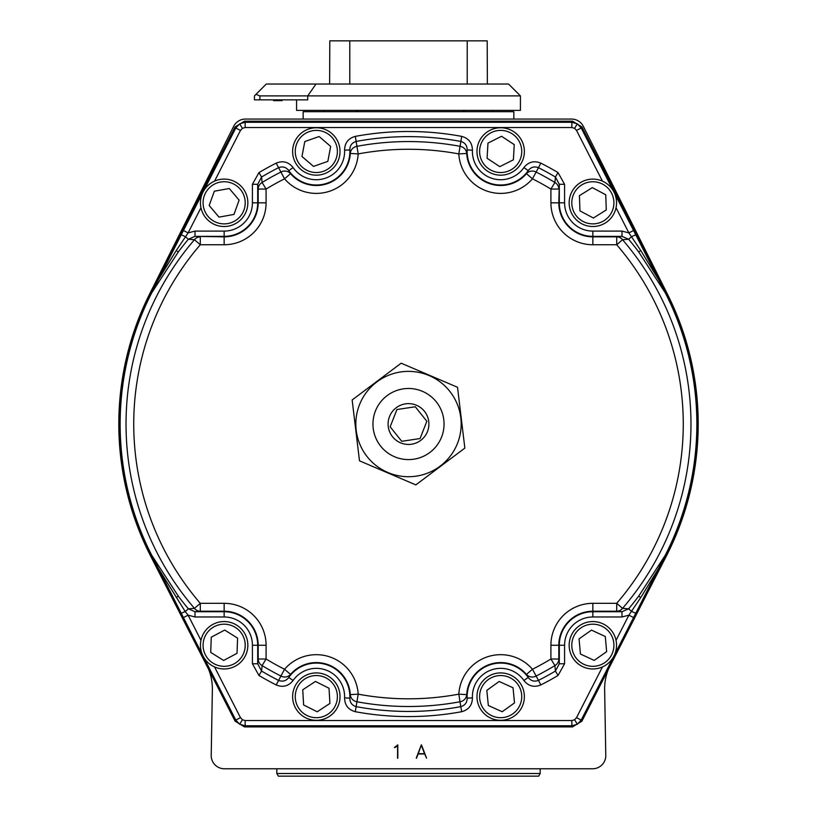 <?xml version="1.0" encoding="UTF-8"?>
<svg xmlns="http://www.w3.org/2000/svg" width="817" height="817" viewBox="0 0 817 817"><rect width="100%" height="100%" fill="white"/><g stroke="black" fill="none" stroke-linecap="round" stroke-linejoin="round"><path stroke-width="1.23" d="M420.061 438.545L426.842 421.276L415.281 406.774L396.939 409.531L390.158 426.801L401.719 441.303L420.061 438.545L426.842 421.276L415.281 406.774L396.939 409.531L390.158 426.801L401.719 441.303L420.061 438.545M401.035 443.039A20.415 20.415 0 0 0 427.495 431.499A20.415 20.415 0 0 0 415.965 405.038A20.415 20.415 0 0 0 389.505 416.578A20.415 20.415 0 0 0 401.035 443.039M540.18 773.515L538.658 776.15L278.342 776.15L276.82 773.515L540.18 773.515L540.18 768.777M349.788 84.039L349.788 40.85L487.198 40.85L487.371 84.039M513.842 119.068L513.842 111.694L303.158 111.694L303.158 119.068M255.987 94.343L266.281 84.039L508.572 84.039L520.429 95.895L259.898 95.895L259.898 99.848L254.434 99.848L254.434 95.895L255.987 94.343L259.898 95.895M520.429 95.895L520.429 110.377L296.571 110.377L296.571 99.848M259.898 99.848L307.733 99.848L307.733 95.895L315.965 84.039M235.265 666.192A23.703 23.703 0 0 1 218.098 668.183A23.703 23.703 0 0 0 235.265 666.192A23.703 23.703 0 0 1 203.219 656.378A23.703 23.703 0 0 1 213.033 624.321A23.703 23.703 0 0 1 245.08 634.145A23.703 23.703 0 0 1 235.265 666.192A23.703 23.703 0 0 1 203.219 656.378A23.703 23.703 0 0 1 213.033 624.321M296.581 709.728A23.703 23.703 0 0 0 339.617 692.203A23.703 23.703 0 0 1 296.581 709.728M477.588 701.977A23.703 23.703 0 0 0 514.496 715.876A23.703 23.703 0 0 1 481.417 710.433A23.703 23.703 0 0 1 486.861 677.354A23.703 23.703 0 0 1 519.929 682.798A23.703 23.703 0 0 1 514.496 715.876A23.703 23.703 0 0 1 481.417 710.433A23.703 23.703 0 0 1 486.861 677.354A23.703 23.703 0 0 0 481.417 710.433A23.703 23.703 0 0 0 514.496 715.876A23.703 23.703 0 0 1 477.588 701.977M292.68 153.126A23.703 23.703 0 0 0 317.997 175.104A23.703 23.703 0 0 0 339.964 149.797A23.703 23.703 0 0 1 317.997 175.104A23.703 23.703 0 0 1 292.68 153.126M200.962 207.743A23.703 23.703 0 0 0 228.546 226.105A23.703 23.703 0 0 0 247.531 198.95A23.703 23.703 0 0 1 228.546 226.105A23.703 23.703 0 0 1 200.962 207.743L188.114 232.896L183.427 230.506L202.504 193.159M477.016 150.103A23.703 23.703 0 0 0 499.32 175.124A23.703 23.703 0 0 0 524.34 152.82A23.703 23.703 0 0 1 499.32 175.124A23.703 23.703 0 0 1 477.016 150.103M158.682 279.22L176.268 250.482L188.114 232.896L195.008 231.099L195.008 236.358L224.144 236.848L224.144 244.753L200.288 244.753L194.446 239.728A7.904 7.598 -84.7 0 1 200.288 236.848L200.288 244.753A274.767 274.767 0 0 0 200.288 603.324L224.144 603.324A41.933 41.933 0 0 1 266.087 645.256L266.087 659.023A274.767 274.767 0 0 0 284.541 669.256A41.933 41.933 0 0 1 358.183 694.164A274.767 274.767 0 0 0 458.817 694.164L466.701 694.624L467.171 698.126L472.43 697.892C472.267 705.173 468.692 709.779 461.707 711.699A292.537 292.537 0 0 1 355.293 711.699C348.297 709.769 344.723 705.163 344.57 697.892A28.278 28.278 0 0 0 293.099 680.49C288.544 686.178 282.917 687.669 276.197 684.952A292.537 292.537 0 0 1 258.958 675.475L252.422 663.782L252.422 645.256A28.278 28.278 0 0 0 224.144 616.978L195.008 616.978L188.114 615.181L183.427 617.57L151.717 555.233A288.35 288.35 0 0 1 151.717 292.843L183.427 230.506M195.008 231.099L224.144 231.099A28.278 28.278 0 0 0 252.422 202.82L252.422 184.295L258.958 172.601A292.537 292.537 0 0 1 276.197 163.124C282.927 160.418 288.564 161.909 293.099 167.587A28.278 28.278 0 0 0 344.57 150.185C344.733 142.904 348.308 138.298 355.293 136.378A292.537 292.537 0 0 1 461.707 136.378C468.703 138.308 472.277 142.914 472.43 150.185L467.171 149.95L466.701 153.453A34.038 34.038 0 0 0 526.475 173.664L528.231 170.6A33.548 33.548 0 0 1 467.171 149.95C467.161 145.518 465.026 142.679 460.778 141.423A287.41 287.41 0 0 0 356.222 141.423C351.984 142.669 349.85 145.508 349.829 149.95A33.548 33.548 0 0 1 288.769 170.6C286.073 167.076 282.662 166.117 278.526 167.699A287.41 287.41 0 0 0 261.583 177.013L257.692 184.295L257.692 202.82A33.548 33.548 0 0 1 224.144 236.358L195.008 236.358L188.38 239.238A287.41 287.41 0 0 0 178.28 251.983L151.717 292.843L150.614 292.282L235.102 126.911L244.487 121.171L572.513 121.171L581.898 126.911L666.386 292.282A289.596 289.596 0 0 1 666.386 555.795L581.898 721.166L572.513 726.905L244.487 726.905L235.102 721.166L208.601 669.276A52.676 52.676 0 0 1 212.359 689.773L211.215 755.378A13.164 13.164 0 0 0 224.379 768.777L592.621 768.777A13.164 13.164 0 0 0 605.785 755.378L604.641 689.773A52.676 52.676 0 0 1 608.399 669.276M472.43 150.185A28.278 28.278 0 0 0 523.901 167.587L528.231 170.6C530.938 167.076 534.349 166.117 538.474 167.699L532.459 178.821A41.933 41.933 0 0 1 458.817 153.913A274.767 274.767 0 0 0 358.183 153.913A41.933 41.933 0 0 1 284.541 178.821A274.767 274.767 0 0 0 266.087 189.054L266.087 202.82A41.933 41.933 0 0 1 224.144 244.753M658.318 279.22L640.732 250.482L628.886 232.896L633.573 230.506L665.283 292.843A288.35 288.35 0 0 1 665.283 555.233L633.573 617.57L628.886 615.181L640.732 597.595L658.318 568.857M666.386 292.282L665.283 292.843L638.72 251.983L640.732 250.482M635.759 234.785L631.807 236.562L628.62 239.238L622.554 239.728L616.712 244.753L592.856 244.753A41.933 41.933 0 0 1 550.913 202.82L550.913 189.054A274.767 274.767 0 0 0 532.459 178.821L526.475 173.664A7.904 7.69 34.3 0 1 535.932 171.948A282.468 282.468 0 0 1 554.906 182.477A7.904 7.659 5.9 0 1 558.818 189.054L550.913 189.054L554.906 182.477L555.417 177.013A287.41 287.41 0 0 0 538.474 167.699L540.803 163.124A292.537 292.537 0 0 1 558.042 172.601L564.578 184.295L559.308 184.295L555.417 177.013L558.042 172.601M613.363 657.144L581.214 720.053L577.333 724.25L571.839 725.792L245.161 725.792L239.667 724.25L235.786 720.053L203.637 657.144M203.637 190.933L235.786 128.024L239.667 123.827L245.161 122.284L571.839 122.284L577.333 123.827L581.214 128.024L613.363 190.933M355.824 424.033A52.676 52.676 0 0 0 408.5 476.709A52.676 52.676 0 0 0 461.176 424.033A52.676 52.676 0 0 0 408.5 371.367A52.676 52.676 0 0 0 355.824 424.033M355.048 424.033L359.48 460.808L415.833 484.879L464.853 448.104L457.52 387.268L401.167 363.197L352.147 399.973L355.048 424.033M421.501 390.945A35.55 35.55 0 0 0 375.412 411.033A35.55 35.55 0 0 0 395.499 457.132A35.55 35.55 0 0 0 441.588 437.044A35.55 35.55 0 0 0 421.501 390.945M303.301 676.813A23.703 23.703 0 0 1 336.124 683.594A23.703 23.703 0 0 1 329.353 716.417A23.703 23.703 0 0 1 296.52 709.636A23.703 23.703 0 0 1 303.301 676.813A23.703 23.703 0 0 0 296.52 709.636A23.703 23.703 0 0 0 329.353 716.417M308.479 129.096A23.703 23.703 0 0 1 338.687 143.618A23.703 23.703 0 0 1 324.165 173.827A23.703 23.703 0 0 0 338.687 143.618A23.703 23.703 0 0 0 308.479 129.096A23.703 23.703 0 0 0 293.957 159.305A23.703 23.703 0 0 0 324.165 173.827A23.703 23.703 0 0 1 293.957 159.305A23.703 23.703 0 0 1 308.479 129.096M490.047 130.271A23.703 23.703 0 0 1 521.859 140.83A23.703 23.703 0 0 1 511.299 172.642A23.703 23.703 0 0 1 479.487 162.093A23.703 23.703 0 0 1 490.047 130.271A23.703 23.703 0 0 0 479.487 162.093A23.703 23.703 0 0 0 511.299 172.642M579.222 625.873A23.703 23.703 0 0 1 612.239 631.633A23.703 23.703 0 0 1 606.48 664.65A23.703 23.703 0 0 1 573.463 658.89A23.703 23.703 0 0 1 579.222 625.873A23.703 23.703 0 0 0 573.463 658.89A23.703 23.703 0 0 0 606.48 664.65M580.295 182.712A23.703 23.703 0 0 1 612.954 190.259A23.703 23.703 0 0 1 605.407 222.918A23.703 23.703 0 0 1 572.748 215.371A23.703 23.703 0 0 1 580.295 182.712A23.703 23.703 0 0 0 572.748 215.371A23.703 23.703 0 0 0 605.407 222.918M219.947 179.485A23.703 23.703 0 0 1 247.48 198.623A23.703 23.703 0 0 1 228.341 226.146A23.703 23.703 0 0 1 200.819 207.018A23.703 23.703 0 0 1 219.947 179.485A23.703 23.703 0 0 0 200.819 207.018A23.703 23.703 0 0 0 228.341 226.146M208.601 669.276L150.879 556.53A289.698 289.698 0 0 1 149.521 294.222L233.672 126.339A13.164 13.164 0 0 1 245.447 119.068L571.553 119.068A13.164 13.164 0 0 1 583.328 126.339L667.479 294.222A289.698 289.698 0 0 1 666.121 556.53L648.453 590.885M397.532 745.39L394.458 747.443L397.818 744.91L397.818 758.237L397.665 745.053L395.877 747.065M421.501 744.91L426.566 758.145L424.656 753.938L418.141 753.938L416.241 758.145L421.306 744.91L418.253 753.683L424.554 753.683L421.409 745.4M168.547 590.885L150.614 555.795A289.596 289.596 0 0 1 150.614 292.282M394.591 747.688L395.694 746.809M397.532 758.237L397.624 744.91M426.566 758.145L424.758 753.795L418.059 753.795L421.398 745.043L424.554 753.683M416.486 758.237L418.253 753.683M229.301 188.513L214.33 191.198L209.183 205.506L218.997 217.118L233.958 214.432L239.115 200.124L229.301 188.513M592.325 187.624L579.427 195.671L579.958 210.868L593.377 218.016L606.275 209.959L605.744 194.763L592.325 187.624M591.498 630.111L579.059 638.863L580.417 654.009L594.204 660.402L606.643 651.66L605.295 636.514L591.498 630.111M224.685 630.06L211.256 637.199L210.715 652.395L223.613 660.453L237.042 653.324L237.573 638.128L224.685 630.06M501.567 136.286L487.974 143.098L487.085 158.284L499.79 166.637L513.372 159.826L514.271 144.64L501.567 136.286M319.141 136.521L304.792 141.555L301.973 156.496L313.503 166.402L327.852 161.368L330.671 146.427L319.141 136.521M315.444 681.439L302.739 689.793L303.618 704.969L317.21 711.791L329.915 703.437L329.026 688.261L315.444 681.439M499.177 681.48L486.82 690.355L488.321 705.479L502.179 711.75L514.526 702.886L513.025 687.751L499.177 681.48M564.578 184.295L564.578 202.82L559.308 202.82L559.308 184.295L558.818 202.82A34.038 34.038 0 0 0 592.856 236.848L616.712 236.848A7.904 7.598 84.7 0 1 622.554 239.728A282.468 282.468 0 0 1 622.554 608.348A7.904 7.598 95.3 0 1 616.712 611.228L592.856 611.228A34.038 34.038 0 0 0 558.818 645.256L558.818 659.023A7.904 7.659 174.1 0 1 554.906 665.6A282.468 282.468 0 0 1 535.932 676.129A7.904 7.69 145.7 0 1 526.475 674.413A34.038 34.038 0 0 0 466.701 694.624A7.904 7.69 176.9 0 1 460.226 701.732A282.468 282.468 0 0 1 356.774 701.732A7.904 7.69 -176.9 0 1 350.299 694.624A34.038 34.038 0 0 0 290.525 674.413A7.904 7.69 -145.7 0 1 281.068 676.129A282.468 282.468 0 0 1 262.094 665.6A7.904 7.659 -174.1 0 1 258.182 659.023L258.182 645.256A34.038 34.038 0 0 0 224.144 611.228L200.288 611.228A7.904 7.598 -95.3 0 1 194.446 608.348A282.468 282.468 0 0 1 194.446 239.728L188.38 239.238L185.193 236.562L181.241 234.785M666.386 555.795L665.283 555.233L638.72 596.083A287.41 287.41 0 0 1 628.62 608.839L622.554 608.348L616.712 603.324L616.712 611.228L621.992 611.719L628.62 608.839L631.807 611.514L635.759 613.291M150.614 555.795L151.717 555.233L178.28 596.083A287.41 287.41 0 0 0 188.38 608.839L195.008 611.719L224.144 611.719A33.548 33.548 0 0 1 257.692 645.256L257.692 663.782L261.583 671.063A287.41 287.41 0 0 0 278.526 680.377C282.651 681.96 286.062 681 288.769 677.477A33.548 33.548 0 0 1 349.829 698.126C349.839 702.559 351.974 705.398 356.222 706.654A287.41 287.41 0 0 0 460.778 706.654L458.817 694.164A41.933 41.933 0 0 1 532.459 669.256A274.767 274.767 0 0 0 550.913 659.023L554.906 665.6L555.417 671.063L559.308 663.782L564.578 663.782L558.042 675.475A292.537 292.537 0 0 1 540.803 684.952C534.073 687.659 528.436 686.168 523.901 680.49A28.278 28.278 0 0 0 472.43 697.892M461.707 711.699L460.778 706.654C465.016 705.408 467.15 702.569 467.171 698.126A33.548 33.548 0 0 1 528.231 677.477L526.475 674.413L532.459 669.256L538.474 680.377A287.41 287.41 0 0 0 555.417 671.063L558.042 675.475M344.57 697.892L349.829 698.126L350.299 694.624L358.183 694.164L355.293 711.699M224.144 231.099L224.144 236.848A34.038 34.038 0 0 0 258.182 202.82L258.182 189.054A7.904 7.659 -5.9 0 1 262.094 182.477A282.468 282.468 0 0 1 281.068 171.948A7.904 7.69 -34.3 0 1 290.525 173.664A34.038 34.038 0 0 0 350.299 153.453A7.904 7.69 -3.1 0 1 356.774 146.345A282.468 282.468 0 0 1 460.226 146.345A7.904 7.69 3.1 0 1 466.701 153.453L458.817 153.913L461.707 136.378M355.293 136.378L358.183 153.913L350.299 153.453L349.829 149.95L344.57 150.185M276.197 684.952L284.541 669.256L290.525 674.413L288.769 677.477L293.099 680.49M293.099 167.587L288.769 170.6L290.525 173.664L284.541 178.821L276.197 163.124M252.422 663.782L257.692 663.782L258.182 659.023L266.087 659.023L262.094 665.6L261.583 671.063L258.958 675.475M258.958 172.601L261.583 177.013L262.094 182.477L266.087 189.054L258.182 189.054L257.692 184.295L252.422 184.295M195.008 616.978L195.008 611.719L200.288 611.228L200.288 603.324L194.446 608.348L188.38 608.839L185.193 611.514L188.114 615.181L200.962 640.334M176.268 250.482L178.28 251.983M638.72 596.083L640.732 597.595M158.682 568.857L185.193 611.514L181.241 613.291M178.28 596.083L176.268 597.595M523.901 167.587C528.456 161.899 534.083 160.408 540.803 163.124M564.578 202.82A28.278 28.278 0 0 0 592.856 231.099L621.992 231.099L628.886 232.896L616.038 207.743M616.038 640.334L628.886 615.181L621.992 616.978L592.856 616.978A28.278 28.278 0 0 0 564.578 645.256L564.578 663.782M638.72 251.983A287.41 287.41 0 0 0 628.62 239.238L621.992 236.358L592.856 236.358A33.548 33.548 0 0 1 559.308 202.82L550.913 202.82M621.992 231.099L621.992 236.358L616.712 236.848L616.712 244.753A274.767 274.767 0 0 1 616.712 603.324L592.856 603.324L592.856 611.719L621.992 611.719L621.992 616.978M523.901 680.49L528.231 677.477C530.927 681 534.338 681.96 538.474 680.377L540.803 684.952M273.562 99.848L273.562 100.634L282.131 100.634L282.131 99.848M281.252 100.634L281.252 99.848M277.954 100.634L277.954 99.848M277.075 100.634L277.075 99.848M274.441 100.634L274.441 99.848M357.734 110.377L357.734 111.694M463.035 110.377L463.035 111.694M329.629 84.039L329.802 40.85L349.788 40.85M467.212 40.85L467.212 84.039M356.202 110.377L356.202 111.694M239.667 724.25L242.414 719.757L245.161 720.533L571.839 720.533L574.586 719.757L576.526 717.663L602.446 666.938M214.554 666.938L240.474 717.663L242.414 719.757M240.474 717.663L235.786 720.053L235.102 721.166M577.333 724.25L574.586 719.757M572.513 726.905L571.839 725.792L571.839 720.533M577.333 123.827L574.586 128.32L571.839 127.544L571.839 122.284L572.513 121.171M602.446 181.139L576.526 130.414L574.586 128.32M576.526 130.414L581.214 128.024L581.898 126.911M239.667 123.827L242.414 128.32L240.474 130.414L235.786 128.024L235.102 126.911M571.839 127.544L245.161 127.544L242.414 128.32M245.161 127.544L245.161 122.284L244.487 121.171M512.964 713.731A21.068 21.068 0 0 0 517.794 684.329A21.068 21.068 0 0 0 488.392 679.499A21.068 21.068 0 0 0 483.562 708.901A21.068 21.068 0 0 0 512.964 713.731M327.903 714.221A21.068 21.068 0 0 0 333.928 685.034A21.068 21.068 0 0 0 304.751 679.009A21.068 21.068 0 0 0 298.726 708.196A21.068 21.068 0 0 0 327.903 714.221M323.297 171.345A21.068 21.068 0 0 0 336.206 144.486A21.068 21.068 0 0 0 309.357 131.578A21.068 21.068 0 0 0 296.438 158.437A21.068 21.068 0 0 0 323.297 171.345M510.125 170.293A21.068 21.068 0 0 0 519.51 142.015A21.068 21.068 0 0 0 491.231 132.63A21.068 21.068 0 0 0 481.846 160.908A21.068 21.068 0 0 0 510.125 170.293M234.03 663.874A21.068 21.068 0 0 0 242.761 635.381A21.068 21.068 0 0 0 214.268 626.649A21.068 21.068 0 0 0 205.537 655.142A21.068 21.068 0 0 0 234.03 663.874M604.968 662.495A21.068 21.068 0 0 0 610.085 633.144A21.068 21.068 0 0 0 580.734 628.028A21.068 21.068 0 0 0 575.617 657.379A21.068 21.068 0 0 0 604.968 662.495M604.008 220.682A21.068 21.068 0 0 0 610.718 191.658A21.068 21.068 0 0 0 581.694 184.948A21.068 21.068 0 0 0 574.984 213.972A21.068 21.068 0 0 0 604.008 220.682M227.882 223.552A21.068 21.068 0 0 0 244.886 199.082A21.068 21.068 0 0 0 220.416 182.079A21.068 21.068 0 0 0 203.413 206.548A21.068 21.068 0 0 0 227.882 223.552M564.578 645.256L559.308 645.256L559.308 663.782L558.818 659.023L550.913 659.023L550.913 645.256L559.308 645.256A33.548 33.548 0 0 1 592.856 611.719L592.856 616.978M550.913 645.256A41.933 41.933 0 0 1 592.856 603.324M592.856 231.099L592.856 244.753M266.087 645.256L252.422 645.256M224.144 603.324L224.144 616.978M252.422 202.82L266.087 202.82M202.504 654.917L183.427 617.57M245.161 720.533L245.161 725.792L244.487 726.905M633.573 617.57L614.496 654.917M576.526 717.663L581.214 720.053L581.898 721.166M614.496 193.159L633.573 230.506M240.474 130.414L214.554 181.139M357.693 110.377L357.693 111.694M464.342 110.377L464.342 111.694M324.308 110.377L324.308 111.694M492.855 110.377L492.855 111.694M276.82 768.777L276.82 773.515"/></g></svg>
